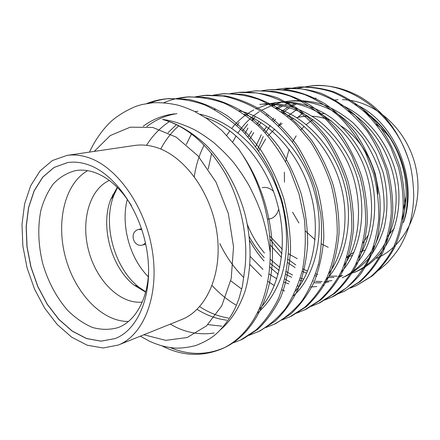 <?xml version="1.0" encoding="UTF-8"?>
<svg xmlns="http://www.w3.org/2000/svg" width="440" height="440" viewBox="0 0 440 440"><rect width="100%" height="100%" fill="white"/><g stroke="black" fill="none" stroke-linecap="round" stroke-linejoin="round"><path stroke-width="0.66" d="M355.036 104.142C394.62 120.978 418.957 179.509 403.387 222.811C415.899 182.649 398.558 133.331 362.962 110.457M301.692 101.019L301.246 101.167M294.959 103.576L289.79 106.134M288.041 107.129L281.199 111.722M273.801 118.206L272.151 119.917M266.607 126.583L263.582 130.966M261.311 134.728L255.745 146.487M270.166 244.91L281.567 257.516M287.666 262.603L295.086 267.603M302.165 271.315L306.625 273.18M315.051 275.781L316.773 276.172M327.949 277.541L333.999 277.447M338.558 276.969L341.407 276.496M351.164 273.454L357.264 271.139L354.332 272.437C379.022 261.355 396.429 233.096 396.143 197.043C395.395 162.547 376.756 128.194 348.166 110.567M288.31 102.636L286.649 103.208M281.264 105.408L275.93 108.158M266.656 114.526L266.074 115M259.177 121.528L256.773 124.245M251.719 130.933L248.039 136.917M249.299 236.687C253.44 244.376 258.423 251.361 264.253 257.637M269.978 263.252L279.219 270.468M285.863 274.483L291.715 277.31M299.695 280.203L302.594 280.99M314.485 282.805L320.887 282.843M324.473 282.568L328.708 281.963M342.265 277.8C355.977 271.024 366.839 260.298 374.847 245.625C379.599 234.999 382.685 223.311 384.104 210.551C384.406 197.527 382.954 184.751 379.753 172.211C375.766 160.188 370.123 148.731 362.83 137.852C354.646 127.661 345.461 119.141 335.275 112.299C319.622 103.532 304.243 100.023 288.409 101.189L283.217 101.97M281.463 102.333L276.111 103.747M274.302 104.335L261.278 110.401M259.369 111.595C250.712 117.348 243.606 124.432 238.051 132.847M236.148 135.834L232.793 141.873M358.463 257.851C376.156 230.698 375.925 185.152 357.792 152.911C338.778 118.239 303.661 98.972 274.406 102.74L277.97 102.35C296.351 100.628 314.507 106.035 332.431 118.575C345.582 129.113 356.092 142.225 363.957 157.905C381.37 192.847 376.893 241.362 355.471 264.864M343.893 265.721C362.764 238.948 363.528 191.296 345.175 157.465C334.406 137.39 317.752 120.747 299.783 111.738C286.445 105.721 273.103 103.268 259.743 104.374M204.166 145.046C199.32 154.523 196.026 165.033 194.271 176.578M230.747 280.803L241.456 288.882M328.592 273.856C344.267 253 349.756 216.381 340.483 184.553C332.173 153.599 308.49 123.855 282.139 112.409M295.598 291.016C313.742 270.177 321.041 229.059 310.431 192.907C301.087 157.779 273.229 124.526 244.261 114.191M176.435 124.619L168.047 132.693M197.093 309.342C206.404 315.233 216.299 318.852 226.782 320.199M258.978 309.557C279.411 289.311 288.772 244.855 277.431 204.144C267.591 164.929 236.572 127.743 205.458 117.607M174.521 113.845C163.009 115.203 152.565 119.334 143.193 126.225M162.222 345.978C182.078 356.191 202.163 357.06 222.481 348.584C250.278 335.643 270.358 300.745 270.237 252.478C270.848 216.596 258.808 177.48 238.475 148.923L221.81 130.422L206.613 118.371L193.958 111.122C186.94 108.081 181.577 106.084 177.881 105.144C169.505 103.23 161.216 102.432 153.021 102.746L141.95 104.528L136.4 106.161C126.434 110.286 117.97 115.385 111.018 121.451C102.207 129.993 95.024 140.212 89.463 152.108M140.338 336.177L149.688 341.336C159.797 345.697 165.875 347.188 174.708 348.068C181.077 348.354 188.149 347.49 195.932 345.477C202.873 342.755 208.532 339.779 212.9 336.545C220.347 331.298 231.275 317.702 236.28 305.553L238.887 298.859L242.358 286.506L245.031 267.537C248.32 236.605 240.829 201.119 224.917 172.964C207.592 144.084 186.802 126.253 162.536 119.455C171.226 120.379 181.605 123.668 193.666 129.327C199.353 132.308 206.058 136.736 213.785 142.615C222.36 150.211 228.998 156.915 233.717 162.723C239.608 170.363 244.745 178.024 249.123 185.713C253.677 194.53 257.252 202.417 259.842 209.363C263.852 219.263 267.317 233.635 270.237 252.478M297.105 88.358L310.305 85.987C347.166 80.636 393.75 112.943 408.199 158.543C398.602 130.79 382.58 110.22 360.129 96.822C344.223 88.088 328.136 84.425 311.872 85.844L310.327 85.987M356.681 285.456L372.323 275.897C381.007 268.202 388.388 258.836 394.466 247.803C399.636 235.972 402.996 223.174 404.547 209.413C404.949 195.322 403.409 181.231 399.927 167.129C395.379 153.296 389.125 140.448 381.172 128.574L367.378 112.882C357.043 103.928 346.016 96.96 334.29 91.971C322.399 88.204 310.585 86.554 298.848 87.016L283.421 89.694M344.493 291.192L360.316 281.507C369.061 273.702 376.502 264.171 382.652 252.918C387.855 240.84 391.221 227.744 392.733 213.626C393.08 199.161 391.452 184.696 387.855 170.231L379.902 149.507C372.917 136.477 364.48 124.867 354.602 114.681C344.102 105.534 332.932 98.422 321.09 93.335C309.045 89.48 297.094 87.775 285.236 88.22L276.457 89.347M324.896 299.965L333.322 296.445C343.293 291.099 352.275 283.789 360.261 274.516C367.505 264.204 373.109 252.434 377.064 239.206C379.94 225.357 380.815 210.925 379.698 195.921L375.216 173.685C370.392 159.137 363.847 145.613 355.586 133.117C346.456 121.501 336.215 111.694 324.863 103.686C313.154 96.921 301.191 92.356 288.981 89.997L269.253 89.645M311.185 306.367L320.029 302.698L334.593 293.486C343.502 285.401 351.06 275.495 357.269 263.78C362.489 251.24 365.816 237.578 367.246 222.794C367.521 207.647 365.75 192.472 361.933 177.271C357.005 162.338 350.317 148.472 341.869 135.668C332.525 123.712 322.102 113.625 310.596 105.408C298.733 98.478 286.622 93.792 274.257 91.355L256.102 90.816M296.791 313.082L306.086 309.254L320.771 299.932C329.736 291.736 337.332 281.677 343.558 269.742C348.81 256.883 352.149 242.875 353.562 227.716C353.755 212.174 351.879 196.597 347.936 181C342.881 165.721 336.055 151.509 327.454 138.358C317.972 126.088 307.389 115.737 295.713 107.311L277.497 97.829C264.979 93.643 252.61 91.773 240.394 92.224M281.661 320.133L291.456 316.14L306.229 306.713C315.243 298.392 322.883 288.139 329.148 275.957C334.395 262.862 337.7 248.551 339.053 233.024C339.213 217.14 337.271 201.174 333.229 185.13C328.036 169.356 321.041 154.71 312.241 141.185C302.533 128.535 291.753 117.876 279.895 109.203C267.685 101.871 255.233 96.899 242.55 94.292L223.977 93.682L214.341 95.189M276.095 323.356L290.956 313.825C300.025 305.388 307.687 294.949 313.951 282.519C319.204 269.104 322.482 254.463 323.796 238.59C323.879 222.299 321.833 205.909 317.669 189.415C312.34 173.206 305.19 158.136 296.219 144.215C286.325 131.203 275.341 120.214 263.274 111.249C250.866 103.692 238.249 98.566 225.423 95.882L206.668 95.222L196.531 96.855M248.963 335.352L259.908 330.979L274.835 321.349C283.959 312.763 291.659 302.11 297.935 289.394C303.177 275.671 306.416 260.667 307.665 244.376C307.659 227.629 305.503 210.777 301.186 193.82C295.686 177.161 288.365 161.651 279.224 147.296C269.17 133.93 258.011 122.639 245.735 113.421C233.162 105.633 220.38 100.347 207.389 97.564L188.436 96.85L177.738 98.621M242.787 339.036L257.835 329.269C267.025 320.496 274.747 309.623 281.017 296.637C286.209 282.601 289.394 267.173 290.565 250.349C290.477 233.145 288.195 215.82 283.723 198.38C278.058 181.236 270.534 165.281 261.156 150.513C250.888 136.725 239.542 125.109 227.112 115.654C214.346 107.635 201.416 102.19 188.315 99.319L169.169 98.571C162.426 99.187 155.964 100.689 149.787 103.076M170.258 347.617C188.854 355.339 207.02 355.3 224.757 347.501C248.49 336.418 267.025 307.918 271.546 270.6C275.809 233.431 265.364 189.316 243.502 156.343M316.145 98.12L313.676 98.5M303.298 101.178L302.077 101.613M296.593 103.906L291.445 106.612M289.713 107.657L282.584 112.734M275.567 119.251L273.713 121.292M270.226 125.571L265.326 132.853M263.247 136.538L257.747 149.259M269.874 238.997L281.969 253.798M287.986 259.248L295.818 264.957M302.715 268.884L307.538 271.095M315.7 273.9L317.818 274.45M329.125 276.161L337.178 276.128M339.114 275.963L342.727 275.484M357.264 271.139C383.46 259.584 401.484 227.766 398.668 189.426C396.028 153.439 371.695 117.59 340.494 104.671M289.988 102.812L284.746 104.94M282.975 105.776L277.2 108.972M268.45 115.374L267.564 116.144M261.041 122.705L258.451 125.813M253.682 132.55L249.926 139.117M247.396 224.582C251.559 234.977 257.252 244.481 264.473 253.088M270.16 259.199L279.906 267.46M286.38 271.711L292.622 275M300.35 278.096L303.655 279.114M313.038 281.034L313.423 281.078M315.695 281.32L322.173 281.545M325.077 281.424L331.936 280.572M345.334 276.436C354.327 271.805 362.252 265.639 369.122 257.95C375.408 249.453 380.397 239.459 384.076 227.97C388.377 209.919 387.827 189.931 382.811 171.386L375.975 153.764C369.82 142.329 362.23 132.055 353.21 122.936C343.58 114.84 333.504 108.697 322.982 104.495C312.702 101.431 302.313 100.205 291.814 100.809L288.409 101.189M276.062 104.538L272.41 106.013M255.47 116.65L251.84 119.95M247.753 124.245L242.49 130.95M250.333 256.619L262.944 269.406M268.961 273.983L276.843 278.79M284.097 282.166L288.728 283.839M297.638 286.072L299.167 286.325M310.635 287.034L316.822 286.523M322.916 285.368L324.379 284.993M276.194 102.57L270.781 103.549M268.945 103.983L255.734 108.889M253.792 109.89C245.212 114.604 237.908 120.714 231.891 128.216M229.895 130.796L226.787 135.289M341.05 272.173C363.451 249.128 368.984 198.963 351.368 162.36C343.668 146.333 332.53 131.923 319.286 121.149C300.889 107.932 282.288 102.201 263.472 103.956M325.914 279.763C345.615 260.298 354.574 219.5 344.014 183.552C334.834 148.632 305.525 116.32 276.111 108.273M293.293 295.873C315.502 276.623 326.156 231.957 314.325 191.664C304.095 152.614 270.518 117.26 239.102 110.797M178.778 125.796C171.347 132.479 165.33 140.228 160.738 149.05M199.672 306.642C208.687 312.576 218.246 316.382 228.333 318.06M197.912 111.243L195.008 111.634M169.334 121.594C160.028 127.87 152.433 135.779 146.553 145.321M207.884 324.599L221.76 326.161M257.114 313.379C267.575 304.475 275.666 292.116 281.391 276.309C288.233 254.331 288.222 226.941 281.534 201.812C276.1 183.244 267.438 166.122 255.536 150.464C239.118 130.702 218.653 118.179 199.898 114.235M176.93 113.625C165.841 115.357 155.821 119.653 146.867 126.511M112.662 194.871L112.442 197.164M170.313 324.115C184.146 332.343 198.764 335.308 214.165 333.014M220.864 329.395C231.275 320.364 239.316 307.725 244.981 291.478C251.757 268.857 251.713 240.389 244.937 213.928C237.908 188.359 224.12 163.262 205.865 144.881C191.631 131.874 177.188 123.398 162.536 119.455M254.034 118.597L252.61 120.593M247.957 128.046L245.058 133.623M249.706 240.554C253.748 247.913 258.511 254.722 263.995 260.97M269.714 266.959L278.212 274.312M284.889 278.993L289.702 281.859M297.748 285.775L299.019 286.303M350.46 288.019L356.648 285.472L370.97 276.507C379.429 269.022 386.7 259.864 392.772 249.035C398.068 237.122 401.522 224.054 403.123 209.841C403.486 195.338 401.913 181.115 398.398 167.162L390.825 147.433C384.01 134.629 375.595 123.096 365.585 112.838C354.893 103.697 343.673 96.701 331.925 91.85C320.441 88.275 308.88 86.708 297.242 87.153M239.157 122.298L236.968 125.653M249.981 264.589L261.613 276.353M267.806 281.276L274.285 285.61M281.842 289.729L284.631 291.011M337.975 293.854L344.471 291.203L358.914 282.123C367.444 274.522 374.77 265.199 380.881 254.161C386.21 242.006 389.659 228.657 391.232 214.121C391.556 199.287 389.911 184.723 386.298 170.44C381.799 156.728 375.452 143.66 367.252 131.236C358.056 119.576 347.732 109.786 336.27 101.877C324.527 95.309 312.84 90.959 301.197 88.82L283.586 88.368M211.591 153.389L208.225 169.065M219.808 243.546C225.946 256.449 233.954 267.795 243.826 277.596M331.722 297.198L346.286 288.007C354.888 280.286 362.263 270.793 368.412 259.534C373.764 247.126 377.207 233.492 378.752 218.62C379.022 203.434 377.3 188.518 373.588 173.877L365.662 153.148C358.567 139.689 349.839 127.562 339.482 116.765C328.438 107.146 316.877 99.776 304.805 94.661C293.018 90.882 281.177 89.21 269.286 89.645L261.795 90.689M318.362 303.479L333.047 294.179C341.715 286.33 349.14 276.666 355.322 265.183C360.69 252.511 364.122 238.563 365.629 223.344C365.844 207.79 364.04 192.506 360.223 177.49L352.105 156.222C344.856 142.412 335.962 129.965 325.43 118.877C314.204 108.999 302.467 101.431 290.224 96.168C278.284 92.285 266.305 90.552 254.287 90.981L246.417 92.097M191.499 133.859L186.313 144.507M212.135 285.588C219.45 293.491 227.332 299.932 235.791 304.915M304.348 310.074L319.143 300.652C327.877 292.683 335.346 282.838 341.555 271.112C346.935 258.17 350.356 243.903 351.813 228.311C351.967 212.377 350.075 196.702 346.143 181.291C341.286 166.49 334.516 152.372 325.82 138.93C316.107 126.313 305.245 115.72 293.243 107.146C280.973 100.023 268.807 95.293 256.74 92.945L238.541 92.384L230.263 93.588M289.63 316.998L304.524 307.466C313.319 299.365 320.826 289.333 327.058 277.36C332.448 264.132 335.847 249.53 337.255 233.552C337.343 217.206 335.352 201.124 331.293 185.295C326.31 170.088 319.38 155.579 310.508 141.768L295.036 123.426C283.432 112.987 271.337 104.984 258.753 99.413C246.505 95.299 234.245 93.445 221.98 93.863L213.279 95.15M265.744 327.547L274.142 324.28C284.598 318.56 293.783 310.871 301.708 301.213C308.995 290.416 314.683 277.64 318.775 262.889C321.645 247.242 322.305 230.967 320.766 214.06L315.612 189.519C310.486 173.888 303.397 158.966 294.338 144.755C284.24 131.406 272.998 120.197 260.612 111.117C247.979 103.576 235.483 98.555 223.135 96.052L204.551 95.414L195.404 96.806M257.835 331.952C268.351 326.178 277.591 318.373 285.549 308.539C292.864 297.523 298.551 284.46 302.616 269.346C305.437 253.308 306.026 236.599 304.375 219.225L299.03 193.99L290.043 170.258C282.117 154.82 272.498 140.894 261.179 128.48C249.172 117.414 236.704 108.922 223.773 103.01C211.216 98.632 198.688 96.646 186.186 97.053C178.393 97.757 170.918 99.649 163.763 102.74M231.259 343.574L240.642 340.043L255.799 330.182C264.732 321.684 272.327 311.047 278.581 298.27C283.954 284.103 287.238 268.389 288.442 251.119C288.266 233.42 285.94 215.958 281.457 198.732L272.228 174.284C264.11 158.373 254.293 144.023 242.764 131.225C230.549 119.818 217.894 111.062 204.793 104.962C192.077 100.441 179.416 98.379 166.81 98.78C159.891 99.401 153.219 100.98 146.79 103.516M408.199 158.543C411.301 167.057 413.155 179.322 413.754 195.327C413.507 205.304 412.264 214.506 410.025 222.921C407.831 230.775 404.63 238.447 400.422 245.944C397.749 250.536 393.465 256.108 387.569 262.653C382.657 267.119 378.84 270.221 376.118 271.964M66.985 155.413L134.547 145.475C141.091 144.513 147.857 145.019 154.831 146.993C183.387 154.841 210.859 191.263 216.843 232.128C222.992 272.998 206.822 309.81 181.654 319.55L118.3 345.043C143.611 335.313 159.462 295.774 152.367 251.064C145.442 206.36 116.589 166.166 87.511 157.305C80.404 155.078 73.562 154.446 66.985 155.413L52.338 160.562L40.051 170.94L30.696 185.702L24.618 203.852L22 224.323L22.864 246.048L27.104 267.966L34.496 289.031L44.704 308.226L57.294 324.583L71.693 337.189L87.219 345.219L103.059 347.985L118.3 345.043M94.248 151.404L110.286 135.553L130.29 127.16L152.862 127.485L176.154 137.137L197.962 155.815L216.013 182.094L228.322 213.51L233.536 246.846L231.204 278.647L221.788 305.767L206.547 325.853L187.215 337.519L165.71 340.357L143.869 334.757M318.588 264.985L318.302 264.88M278.471 125.78L280.973 122.776M287.326 116.457L296.082 110.055M366.806 113.999C398.057 134.563 414.354 182.826 402.061 219.362M297.974 117.309L302.643 113.196M333.729 100.084L338.041 99.732M342.364 99.682C374.709 100.034 407.869 129.465 415.971 168.212C424.298 206.916 405.867 245.944 376.547 258.297M328.257 247.324L321.602 244.007M315.09 239.734L305.492 231.115M298.909 222.959L292.578 212.196M284.471 182.237L284.35 172.145M285.632 161.557L289.124 149.325M292.424 142.065L296.17 135.861M300.999 129.712L304.166 126.451M306.284 124.531L312.961 119.62M334.274 112.09L334.824 112.03M350.576 112.662L351.846 112.915M376.107 124.174C381.326 128.117 386.018 132.814 390.175 138.276M406.027 196.851L403.079 210.447M394.245 228.388L387.591 236.297M374.748 245.828L373.654 246.395M346.929 257.021L353.958 252.175M362.896 243.1L368.467 234.779M377.85 194.106C377.13 166.771 362.148 139.348 341.259 126.099M331.144 120.714C324.907 118.102 318.615 116.606 312.268 116.221M307.758 116.138L301.812 116.622L296.637 117.623M293.447 118.514L290.785 119.438M282.172 123.635L278.652 125.961M274.714 129.069L268.026 135.916M265.678 138.93L258.814 150.794M269.643 235.912L282.304 249.233M288.349 253.704L297.259 258.654M262.163 187.682C266.112 186.835 269.841 188.018 273.345 191.235M278.674 209.088C277.409 214.143 274.709 217.365 270.567 218.746L267.427 219.159M87.192 164.412C80.377 162.222 73.821 161.618 67.513 162.602L54.06 167.442L42.763 177.078L34.144 190.746L28.545 207.548L26.136 226.507L26.945 246.637L30.877 266.948L37.725 286.468L47.179 304.255L58.823 319.413L72.127 331.095L86.46 338.553L101.079 341.176L115.137 338.569C138.738 329.703 153.522 293.134 147.092 251.73C140.811 210.342 114.224 172.876 87.192 164.412M67.567 162.591L54.126 167.448L42.845 177.095L34.243 190.762L28.65 207.554L26.246 226.501L27.055 246.62L30.982 266.915L37.824 286.423L47.273 304.205L58.905 319.352L72.204 331.034L86.526 338.498L101.134 341.138L115.187 338.547M117.491 187.539L113.784 195.443C102.41 224.24 114.18 267.746 138.529 286.88L145.717 291.83M127.32 199.304C120.599 224.763 129.624 258.121 148.269 276.716M117.266 187.314L110.748 199.337C100.133 226.254 111.205 267.152 133.942 285.043L145.635 292.144M109.318 180.433C89.15 189.519 80.641 221.606 88.787 251.273C96.718 281.001 120.247 304.414 142.241 302.088M87.659 170.665C64.614 183.634 55.853 222.139 65.533 257.565C75.037 293.04 102.025 321.871 128.469 321.448M131.434 205.612C120.643 188.265 108.163 177.144 93.995 172.255C87.615 170.17 81.472 169.614 75.564 170.605C67.232 172.755 59.89 177.1 53.526 183.634C47.883 191.24 43.637 200.288 40.777 210.788C37.582 227.612 38.247 245.256 42.773 263.725C48.015 281.606 56.672 297.875 67.749 310.448C75.51 318.07 83.743 323.741 92.45 327.459C101.239 329.901 109.775 329.945 118.052 327.602C135.592 321.261 148.379 298.359 148.638 269.197M141.521 228.696L138.826 229.394L141.878 229.79M145.464 243.045L143.033 244.931C133.155 248.105 128.695 231.632 138.826 229.394M215.556 109.285L214.22 109.434M222.497 348.574L224.757 347.512M240.647 340.038L242.787 339.031M274.142 324.286L276.1 323.361M166.798 98.78L169.169 98.571M186.159 97.053L188.436 96.85M204.507 95.42L206.668 95.227M221.925 93.863L223.977 93.682M238.48 92.389L240.394 92.219M254.238 90.987L256.102 90.822M346.753 257.603L352.512 255.239M360.514 251.95L365.338 249.97M301.812 116.622L307.302 115.858M320.117 114.064L324.791 113.41M133.942 285.043L138.529 286.88M110.748 199.337L113.784 195.443M145.706 244.173L143.033 244.931"/></g></svg>
